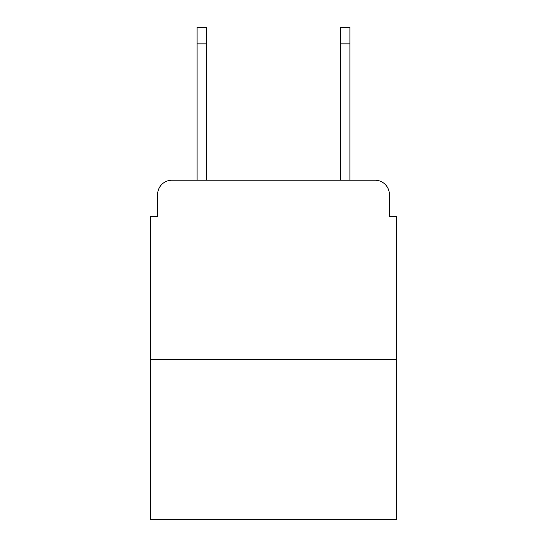 <?xml version="1.0" encoding="UTF-8"?>
<svg xmlns="http://www.w3.org/2000/svg" width="547" height="547" viewBox="0 0 547 547"><rect width="100%" height="100%" fill="white"/><g stroke="black" fill="none" stroke-linecap="round" stroke-linejoin="round"><path stroke-width="0.82" d="M157.604 194.561L157.604 216.803L157.604 194.561A14.352 14.352 0 0 1 171.956 180.209L197.07 180.209L197.07 27.35L206.404 27.35L206.404 180.209L217.521 180.209M396.575 359.618L150.425 359.618L150.425 519.65L396.575 519.65L396.575 216.803L389.396 216.803L389.396 194.561A14.352 14.352 0 0 0 375.044 180.209L171.956 180.209M150.425 359.618L150.425 216.803L157.604 216.803M329.479 180.209L340.596 180.209L340.596 27.35L349.93 27.35L349.93 180.209L375.044 180.209M389.396 216.803L389.396 194.561M197.07 43.856L206.404 43.856M349.93 43.856L340.596 43.856"/></g></svg>
